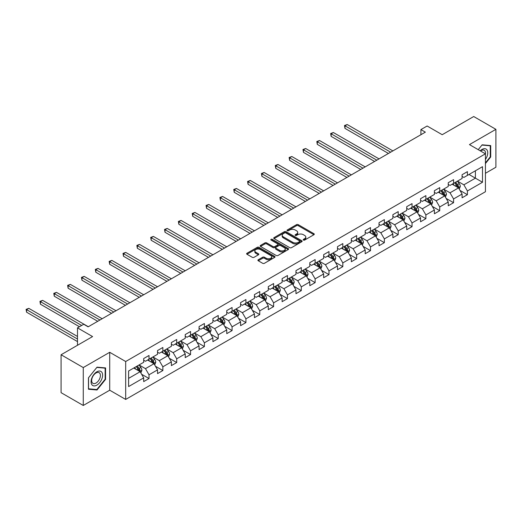 <?xml version="1.0" encoding="UTF-8"?>
<svg xmlns="http://www.w3.org/2000/svg" width="522" height="522" viewBox="0 0 522 522"><rect width="100%" height="100%" fill="white"/><g stroke="black" fill="none" stroke-linecap="round" stroke-linejoin="round"><path stroke-width="0.78" d="M303.452 240.061A0.861 0.496 0 0 0 304.672 240.061L313.924 234.717A1.233 0.711 0 0 0 314.283 234.215A1.233 0.711 0 0 0 313.924 233.712L298.245 224.662A1.233 0.711 0 0 0 296.503 224.662L287.25 230A0.861 0.496 0 0 0 286.996 230.352A0.861 0.496 0 0 0 287.25 230.704A0.861 0.496 0 0 0 288.47 230.704L289.664 230.013A3.941 2.277 0 0 1 295.243 230.013L296.548 230.77A3.941 2.277 0 0 1 297.703 232.381A3.941 2.277 0 0 1 296.548 233.987L295.348 234.678A0.861 0.496 0 0 0 295.1 235.03A0.861 0.496 0 0 0 295.348 235.383A0.861 0.496 0 0 0 296.568 235.383L297.768 234.691A3.941 2.277 0 0 1 303.341 234.691L304.646 235.448A3.941 2.277 0 0 1 305.801 237.053A3.941 2.277 0 0 1 304.646 238.665L303.452 239.357A0.861 0.496 0 0 0 303.197 239.709A0.861 0.496 0 0 0 303.452 240.061L303.452 239.357M258.266 259.76A1.233 0.711 0 0 0 257.907 260.263A1.233 0.711 0 0 0 258.266 260.765L262.664 263.303A1.233 0.711 0 0 0 264.406 263.303L274.683 257.372A1.233 0.711 0 0 0 275.048 256.87A1.233 0.711 0 0 0 274.683 256.367L259.01 247.317A1.233 0.711 0 0 0 257.268 247.317L246.984 253.248A1.233 0.711 0 0 0 246.625 253.751A1.233 0.711 0 0 0 246.984 254.253L252.302 257.32A1.233 0.711 0 0 0 254.044 257.32L258.442 254.782A1.233 0.711 0 0 0 258.801 254.279A1.233 0.711 0 0 0 258.442 253.777L255.806 252.257A3.295 1.905 0 0 1 254.84 250.912A3.295 1.905 0 0 1 256.876 249.151A3.295 1.905 0 0 1 260.465 249.562L270.787 255.526A3.295 1.905 0 0 1 271.753 256.87A3.295 1.905 0 0 1 269.717 258.625A3.295 1.905 0 0 1 266.129 258.214L264.406 257.222A1.233 0.711 0 0 0 262.664 257.222L258.266 259.76L258.266 260.765M485.427 173.291L495.9 167.242L495.9 129.332L473.715 116.523L442.212 134.709L427.127 126.004L420.915 129.587L425.352 132.151L88.146 326.831L83.709 324.273L77.497 327.862L77.497 345.277M83.266 367.566L83.266 405.477L109.711 390.208L109.711 352.298L83.266 367.566L61.081 354.758L92.583 336.566L77.497 327.862M109.711 352.298L125.685 361.518L485.427 153.82L485.427 191.731L125.685 399.434L125.685 361.518M495.9 129.332L469.454 144.601L485.427 153.82M289.756 247.669A1.233 0.711 0 0 0 291.498 247.669L301.775 241.732A1.233 0.711 0 0 0 302.134 241.229A1.233 0.711 0 0 0 301.775 240.727L286.095 231.677A1.233 0.711 0 0 0 284.353 231.677L274.076 237.608A1.233 0.711 0 0 0 273.717 238.11A1.233 0.711 0 0 0 274.076 238.613L289.756 247.669M271.414 240.244A0.861 0.496 0 0 1 272.288 240.368L272.288 239.344L288.229 248.544A1.233 0.711 0 0 1 288.588 249.046A1.233 0.711 0 0 1 288.229 249.555L277.952 255.486A1.233 0.711 0 0 1 276.21 255.486L260.53 246.436L264.928 243.911L264.928 242.887L260.53 245.431A1.233 0.711 0 0 0 260.171 245.934A1.233 0.711 0 0 0 260.53 246.436L260.53 245.431M264.928 243.911A1.233 0.711 0 0 1 266.67 243.911L266.67 242.887A1.233 0.711 0 0 0 264.928 242.887M266.67 242.887L273.032 246.56A1.233 0.711 0 0 0 274.774 246.56L277.691 244.877A1.233 0.711 0 0 0 278.05 244.374A1.233 0.711 0 0 0 277.691 243.872L271.068 240.048A0.861 0.496 0 0 1 270.82 239.696A0.861 0.496 0 0 1 271.349 239.239A0.861 0.496 0 0 1 272.288 239.344M83.266 405.477L61.081 392.668L61.081 354.758M141.612 374.248L149.018 378.528L149.018 374.789L157.54 369.87L157.54 373.608L162.864 370.535L162.864 366.796L171.386 361.877L171.386 365.615L176.71 362.542L176.71 358.803L185.225 353.883L185.225 357.622L190.55 354.549L190.55 350.81L199.071 345.89L199.071 349.636L204.396 346.556L204.396 342.817L212.911 337.904L212.911 341.642L218.235 338.569L218.235 334.824L226.757 329.911L226.757 333.649L232.081 330.576L232.081 326.837L240.596 321.917L240.596 325.656L245.921 322.583L245.921 318.844L254.442 313.924L254.442 317.663L259.767 314.59L259.767 310.851L268.288 305.931L268.288 309.67L273.613 306.597L273.613 302.858L282.128 297.938L282.128 301.677L287.452 298.604L287.452 294.865L295.974 289.945L295.974 293.684L301.298 290.61L301.298 286.872L309.814 281.952L309.814 285.697L315.138 282.617L315.138 278.878L323.66 273.965L323.66 277.704L328.984 274.631L328.984 270.885L337.499 265.972L337.499 269.711L342.823 266.638L342.823 262.899L351.345 257.979L351.345 261.718L356.67 258.644L356.67 254.906L365.191 249.986L365.191 253.725L370.509 250.651L370.509 246.913L379.031 241.993L379.031 245.732L384.355 242.658L384.355 238.919L392.877 234L392.877 237.738L398.201 234.665L398.201 230.926L406.716 226.006L406.716 229.745L412.041 226.672L412.041 222.933L420.562 218.013L420.562 221.759L425.887 218.679L425.887 214.94L434.402 210.027L434.402 213.766L439.726 210.692L439.726 206.947L448.248 202.034L448.248 205.772L453.572 202.699L453.572 198.96L462.087 194.04L462.087 197.779L467.412 194.706L467.412 190.967L482.498 182.256L482.498 166.681L475.398 170.779L475.398 178.159L482.498 182.256M149.018 378.528L143.694 381.602L143.694 377.863L128.608 386.574L128.608 370.998L143.694 362.288L143.694 358.549L149.018 355.475L149.018 359.214L157.54 354.294L157.54 350.556L162.864 347.482L162.864 351.221L171.386 346.301L171.386 342.562L176.71 339.489L176.71 343.228L185.225 338.308L185.225 334.569L190.55 331.496L190.55 335.235L199.071 330.315L199.071 326.576L204.396 323.503L204.396 327.242L212.911 322.328L212.911 318.583L218.235 315.51L218.235 319.249L226.757 314.335L226.757 310.59L232.081 307.517L232.081 311.262L240.596 306.342L240.596 302.603L245.921 299.53L245.921 303.269L254.442 298.349L254.442 294.61L259.767 291.537L259.767 295.276L268.288 290.356L268.288 286.617L273.613 283.544L273.613 287.283L282.128 282.363L282.128 278.624L287.452 275.551L287.452 279.29L295.974 274.37L295.974 270.631L301.298 267.558L301.298 271.296L309.814 266.377L309.814 262.638L315.138 259.565L315.138 263.303L323.66 258.39L323.66 254.645L328.984 251.571L328.984 255.31L337.499 250.397L337.499 246.652L342.823 243.578L342.823 247.324L351.345 242.404L351.345 238.665L356.67 235.585L356.67 239.33L365.191 234.411L365.191 230.672L370.509 227.599L370.509 231.337L379.031 226.417L379.031 222.679L384.355 219.605L384.355 223.344L392.877 218.424L392.877 214.686L398.201 211.612L398.201 215.351L406.716 210.431L406.716 206.692L412.041 203.619L412.041 207.358L420.562 202.438L420.562 198.699L425.887 195.626L425.887 199.365L434.402 194.452L434.402 190.706L439.726 187.633L439.726 191.372L448.248 186.458L448.248 182.713L453.572 179.64L453.572 183.385L462.087 178.465L462.087 174.726L467.412 171.647L467.412 175.392L482.498 166.681M147.602 360.03L153.99 363.723L145.468 368.643L139.08 364.95M143.694 360.239L145.468 361.263L149.018 359.214M145.468 368.643L149.018 374.789M153.99 363.723L157.54 369.87M161.442 352.043L167.836 355.73L159.314 360.65L152.926 356.957M157.54 352.246L159.314 353.27L162.864 351.221M159.314 360.65L162.864 366.796M167.836 355.73L171.386 361.877M175.288 344.05L181.676 347.737L173.16 352.657L166.766 348.964M171.386 344.252L173.16 345.277L176.71 343.228M173.16 352.657L176.71 358.803M181.676 347.737L185.225 353.883M189.134 336.057L195.522 339.744L187 344.664L180.612 340.977M185.225 336.259L187 337.284L190.55 335.235M187 344.664L190.55 350.81M195.522 339.744L199.071 345.89M202.973 328.064L209.361 331.751L200.846 336.67L194.452 332.984M199.071 328.266L200.846 329.291L204.396 327.242M200.846 336.67L204.396 342.817M209.361 331.751L212.911 337.904M216.819 320.071L223.207 323.757L214.686 328.677L208.298 324.991M212.911 320.273L214.686 321.304L218.235 319.249M214.686 328.677L218.235 334.824M223.207 323.757L226.757 329.911M230.659 312.078L237.047 315.771L228.532 320.684L222.144 316.998M226.757 312.286L228.532 313.311L232.081 311.262M228.532 320.684L232.081 326.837M237.047 315.771L240.596 321.917M244.505 304.085L250.893 307.778L242.371 312.691L235.983 309.004M240.596 304.293L242.371 305.318L245.921 303.269M242.371 312.691L245.921 318.844M250.893 307.778L254.442 313.924M258.344 296.091L264.739 299.785L256.217 304.704L249.829 301.011M254.442 296.3L256.217 297.325L259.767 295.276M256.217 304.704L259.767 310.851M264.739 299.785L268.288 305.931M272.19 288.105L278.578 291.791L270.063 296.711L263.669 293.018M268.288 288.307L270.063 289.332L273.613 287.283M270.063 296.711L273.613 302.858M278.578 291.791L282.128 297.938M286.03 280.112L292.424 283.798L283.903 288.718L277.515 285.025M282.128 280.314L283.903 281.338L287.452 279.29M283.903 288.718L287.452 294.865M292.424 283.798L295.974 289.945M299.876 272.119L306.264 275.805L297.749 280.725L291.354 277.038M295.974 272.321L297.749 273.345L301.298 271.296M297.749 280.725L301.298 286.872M306.264 275.805L309.814 281.952M313.722 264.125L320.11 267.812L311.588 272.732L305.2 269.045M309.814 264.328L311.588 265.352L315.138 263.303M311.588 272.732L315.138 278.878M320.11 267.812L323.66 273.965M327.562 256.132L333.95 259.819L325.434 264.739L319.046 261.052M323.66 256.335L325.434 257.366L328.984 255.31M325.434 264.739L328.984 270.885M333.95 259.819L337.499 265.972M341.408 248.139L347.796 251.832L339.274 256.746L332.886 253.059M337.499 248.348L339.274 249.372L342.823 247.324M339.274 256.746L342.823 262.899M347.796 251.832L351.345 257.979M355.247 240.146L361.642 243.839L353.12 248.753L346.732 245.066M351.345 240.355L353.12 241.379L356.67 239.33M353.12 248.753L356.67 254.906M361.642 243.839L365.191 249.986M369.093 232.153L375.481 235.846L366.966 240.766L360.572 237.073M365.191 232.362L366.966 233.386L370.509 231.337M366.966 240.766L370.509 246.913M375.481 235.846L379.031 241.993M382.933 224.166L389.327 227.853L380.806 232.773L374.418 229.08M379.031 224.369L380.806 225.393L384.355 223.344M380.806 232.773L384.355 238.919M389.327 227.853L392.877 234M396.779 216.173L403.167 219.86L394.652 224.78L388.257 221.087M392.877 216.376L394.652 217.4L398.201 215.351M394.652 224.78L398.201 230.926M403.167 219.86L406.716 226.006M410.625 208.18L417.013 211.867L408.491 216.787L402.103 213.1M406.716 208.382L408.491 209.407L412.041 207.358M408.491 216.787L412.041 222.933M417.013 211.867L420.562 218.013M424.464 200.187L430.852 203.874L422.337 208.793L415.949 205.107M420.562 200.389L422.337 201.414L425.887 199.365M422.337 208.793L425.887 214.94M430.852 203.874L434.402 210.027M438.31 192.194L444.698 195.88L436.177 200.8L429.789 197.114M434.402 192.396L436.177 193.427L439.726 191.372M436.177 200.8L439.726 206.947M444.698 195.88L448.248 202.034M452.15 184.201L458.538 187.894L450.023 192.807L443.635 189.121M448.248 184.41L450.023 185.434L453.572 183.385M450.023 192.807L453.572 198.96M458.538 187.894L462.087 194.04M469.01 174.465L475.398 178.159L463.862 184.814L457.474 181.127M462.087 176.416L463.862 177.441L467.412 175.392M463.862 184.814L467.412 190.967M109.711 390.208L125.685 399.434M420.915 129.587L420.915 134.709M128.608 378.372L140.144 371.716L133.756 368.023M140.144 371.716L143.694 377.863M460.006 190.426L467.412 194.706M446.16 198.419L453.572 202.699M432.32 206.412L439.726 210.692M418.474 214.405L425.887 218.679M404.635 222.398L412.041 226.672M390.789 230.391L398.201 234.665M376.943 238.378L384.355 242.658M363.103 246.371L370.509 250.651M349.257 254.364L356.67 258.644M335.418 262.357L342.823 266.638M321.572 270.35L328.984 274.631M307.732 278.343L315.138 282.617M293.886 286.337L301.298 290.61M280.046 294.33L287.452 298.604M266.2 302.316L273.613 306.597M252.354 310.309L259.767 314.59M238.515 318.303L245.921 322.583M224.669 326.296L232.081 330.576M210.829 334.289L218.235 338.569M196.983 342.282L204.396 346.556M183.144 350.275L190.55 354.549M169.298 358.268L176.71 362.542M155.452 366.255L162.864 370.535M485.427 163.562L490.706 156.992L490.706 145.579L482.145 144.809L478.237 149.67L481.969 145.064L490.262 145.808L490.262 156.868L485.427 162.884M88.459 389.229L97.02 389.999L105.581 379.344L105.581 367.925L97.02 367.162L88.459 377.817L88.459 389.229M490.262 156.737L490.706 156.992M105.137 379.089L105.581 379.344M96.113 389.477L97.02 389.999M303.797 240.185L304.646 239.689A3.941 2.277 0 0 0 305.801 238.078L305.801 237.053M297.703 232.381L297.703 233.406A3.941 2.277 0 0 1 296.548 235.011L295.693 235.507M313.911 234.724L298.245 225.687A1.233 0.711 0 0 0 296.503 225.687L287.596 230.828M301.755 241.745L286.095 232.701A1.233 0.711 0 0 0 284.353 232.701L274.089 238.626L274.076 237.608M299.595 241.582A0.861 0.496 0 0 0 299.85 241.229A0.861 0.496 0 0 0 299.595 240.877L285.834 232.929A0.861 0.496 0 0 0 284.614 232.929L283.355 233.66A3.941 2.277 0 0 0 282.2 235.272A3.941 2.277 0 0 0 283.355 236.877L292.757 242.312A3.941 2.277 0 0 0 298.336 242.312L299.595 241.582L299.595 242.606A0.861 0.496 0 0 0 299.85 242.254L299.85 241.229M282.2 235.272L282.2 236.296A3.941 2.277 0 0 0 283.355 237.901L283.355 236.877M299.595 242.606L298.336 243.337A3.941 2.277 0 0 1 292.757 243.337L283.355 237.901M266.67 243.911L273.032 247.585A1.233 0.711 0 0 0 274.774 247.585L277.691 245.901A1.233 0.711 0 0 0 278.05 245.399L278.05 244.374M272.288 240.368L288.216 249.562M279.629 250.371A3.295 1.905 0 0 0 283.218 250.782A3.295 1.905 0 0 0 285.253 249.027A3.295 1.905 0 0 0 284.288 247.676L280.653 245.581A1.233 0.711 0 0 0 278.911 245.581L275.994 247.265A1.233 0.711 0 0 0 275.629 247.767A1.233 0.711 0 0 0 275.994 248.27L279.629 250.371L279.629 251.395A3.295 1.905 0 0 0 283.218 251.806A3.295 1.905 0 0 0 285.253 250.051L285.253 249.027M275.629 247.767L275.629 248.792A1.233 0.711 0 0 0 275.994 249.294L275.994 248.27M279.629 251.395L275.994 249.294M271.753 256.87L271.753 257.894A3.295 1.905 0 0 1 269.717 259.649A3.295 1.905 0 0 1 266.129 259.238L264.406 258.246A1.233 0.711 0 0 0 262.664 258.246L258.286 260.778M254.84 250.912L254.84 251.937A3.295 1.905 0 0 0 255.806 253.281L255.806 252.257M258.423 254.795L255.806 253.281M274.683 256.367L274.683 257.372L259.01 248.341A1.233 0.711 0 0 0 257.268 248.341L247.004 254.266M459.243 189.108L460.3 186.445A3.328 1.918 -120 0 0 459.236 183.613L457.402 181.167M454.212 185.395L452.966 183.731M392.877 150.904L347.202 124.53L344.983 125.815L344.983 128.373L388.44 153.461M458.029 187.594L458.505 186.589A3.328 1.918 -120 0 0 457.553 184.586L455.719 182.145M454.884 182.622L456.92 185.336A1.696 0.979 60 0 1 457.226 185.852L458.505 186.589M454.655 182.759L456.482 185.199A3.328 1.918 60 0 1 457.435 187.202M344.983 128.373L344.494 125.528L390.658 152.183M344.494 125.528L347.202 124.53M485.427 159.458A8.156 4.711 120 0 0 486.961 156.574A8.156 4.711 120 0 0 486.458 149.351A8.156 4.711 120 0 0 480.201 150.806M489.714 145.488L490.262 145.808M485.427 154.251A6.179 3.563 120 0 0 484.246 150.31A6.179 3.563 120 0 0 480.56 151.008M96.844 385.138A8.156 4.711 120 0 0 102.612 375.148A8.156 4.711 120 0 0 96.844 371.814A8.156 4.711 120 0 0 91.076 381.804A8.156 4.711 120 0 0 96.844 385.138M96.035 383.05A6.179 3.563 120 0 0 100.067 377.608A6.179 3.563 120 0 0 99.121 372.662A6.179 3.563 120 0 0 96.035 372.969A6.179 3.563 120 0 0 91.996 378.411A6.179 3.563 120 0 0 92.949 383.357A6.179 3.563 120 0 0 96.035 383.05M88.544 377.739L96.844 367.416L105.137 368.154L105.137 379.22L96.844 389.542L88.544 388.799L88.544 377.739M104.589 367.84L105.137 368.154M445.397 197.101L446.454 194.438A3.328 1.918 -120 0 0 445.39 191.607L443.563 189.16M440.366 193.381L439.126 191.724M379.031 158.89L333.356 132.523L331.137 133.802L331.137 136.366L374.594 161.455M444.183 195.587L444.659 194.582A3.328 1.918 -120 0 0 443.707 192.579L441.873 190.132M441.044 190.615L443.074 193.329A1.696 0.979 60 0 1 443.38 193.845L444.659 194.582M440.809 190.752L442.643 193.192A3.328 1.918 60 0 1 443.596 195.195M331.137 136.366L330.648 133.521L376.812 160.176M330.648 133.521L333.356 132.523M431.557 205.087L432.614 202.432A3.328 1.918 -120 0 0 431.55 199.6L429.717 197.153M426.526 201.375L425.28 199.717M365.185 166.883L319.516 140.516L317.298 141.795L317.298 144.359L360.748 169.448M430.337 203.58L430.813 202.575A3.328 1.918 -120 0 0 429.867 200.572L428.033 198.125M427.198 198.608L429.234 201.322A1.696 0.979 60 0 1 429.541 201.838L430.813 202.575M426.97 198.745L428.797 201.185A3.328 1.918 60 0 1 429.75 203.188M317.298 144.359L316.808 141.514L362.966 168.169M316.808 141.514L319.516 140.516M417.711 213.08L418.768 210.425A3.328 1.918 -120 0 0 417.704 207.593L415.877 205.146M412.68 209.368L411.44 207.71M351.345 174.877L305.67 148.509L303.452 149.788L303.452 152.352L346.908 177.441M416.497 211.573L416.974 210.562A3.328 1.918 -120 0 0 416.021 208.565L414.187 206.118M413.359 206.601L415.388 209.315A1.696 0.979 60 0 1 415.695 209.824L416.974 210.562M413.124 206.732L414.957 209.178A3.328 1.918 60 0 1 415.91 211.182M303.452 152.352L302.962 149.507L349.127 176.155M302.962 149.507L305.67 148.509M403.871 221.074L404.922 218.418A3.328 1.918 -120 0 0 403.865 215.586L402.031 213.139M398.841 217.361L397.594 215.697M337.499 182.87L291.831 156.502L289.612 157.781L289.612 160.345L333.062 185.434M402.651 219.56L403.128 218.555A3.328 1.918 -120 0 0 402.175 216.558L400.348 214.111M399.513 214.594L401.542 217.302A1.696 0.979 60 0 1 401.855 217.818L403.128 218.555M399.284 214.725L401.111 217.172A3.328 1.918 60 0 1 402.064 219.175M289.612 160.345L289.123 157.5L335.281 184.149M289.123 157.5L291.831 156.502M390.025 229.067L391.082 226.404A3.328 1.918 -120 0 0 390.019 223.573L388.192 221.132M384.995 225.354L383.755 223.69M323.66 190.863L277.985 164.495L275.766 165.774L275.766 168.338L319.223 193.427M388.812 227.553L389.288 226.548A3.328 1.918 -120 0 0 388.335 224.551L386.502 222.104M385.667 222.587L387.702 225.295A1.696 0.979 60 0 1 388.009 225.811L389.288 226.548M385.438 222.718L387.272 225.165A3.328 1.918 60 0 1 388.224 227.161M275.766 168.338L275.277 165.494L321.441 192.142M275.277 165.494L277.985 164.495M376.186 237.06L377.236 234.398A3.328 1.918 -120 0 0 376.179 231.566L374.346 229.125M371.155 233.347L369.909 231.683M309.814 198.856L264.139 172.488L261.92 173.767L261.92 176.325L305.377 201.414M374.966 235.546L375.442 234.541A3.328 1.918 -120 0 0 374.489 232.544L372.662 230.098M371.827 230.58L373.856 233.288A1.696 0.979 60 0 1 374.163 233.804L375.442 234.541M371.592 230.711L373.426 233.158A3.328 1.918 60 0 1 374.378 235.154M261.92 176.325L261.437 173.487L307.595 200.135M261.437 173.487L264.139 172.488M362.34 245.053L363.397 242.391A3.328 1.918 -120 0 0 362.333 239.559L360.5 237.118M357.309 241.34L356.063 239.676M295.974 206.849L250.299 180.475L248.08 181.76L248.08 184.318L291.537 209.407M361.126 243.539L361.602 242.534A3.328 1.918 -120 0 0 360.65 240.531L358.816 238.091M357.981 238.567L360.017 241.281A1.696 0.979 60 0 1 360.324 241.797L361.602 242.534M357.753 238.704L359.58 241.151A3.328 1.918 60 0 1 360.532 243.148M248.08 184.318L247.591 181.48L293.755 208.128M247.591 181.48L250.299 180.475M348.494 253.046L349.551 250.384A3.328 1.918 -120 0 0 348.494 247.552L346.66 245.105M343.469 249.333L342.223 247.669M282.128 214.842L236.453 188.468L234.234 189.754L234.234 192.311L277.691 217.4M347.28 251.532L347.756 250.527A3.328 1.918 -120 0 0 346.804 248.524L344.97 246.084M344.142 246.56L346.171 249.275A1.696 0.979 60 0 1 346.477 249.79L347.756 250.527M343.907 246.697L345.74 249.138A3.328 1.918 60 0 1 346.693 251.141M234.234 192.311L233.752 189.466L279.909 216.121M233.752 189.466L236.453 188.468M334.654 261.039L335.711 258.377A3.328 1.918 -120 0 0 334.648 255.545L332.814 253.098M329.623 257.32L328.377 255.663M268.282 222.829L222.613 196.461L220.395 197.74L220.395 200.304L263.845 225.393M333.441 259.525L333.91 258.52A3.328 1.918 -120 0 0 332.964 256.517L331.131 254.07M330.296 254.553L332.331 257.268A1.696 0.979 60 0 1 332.638 257.783L333.91 258.52M330.067 254.69L331.894 257.131A3.328 1.918 60 0 1 332.847 259.134M220.395 200.304L219.906 197.46L266.063 224.114M219.906 197.46L222.613 196.461M320.808 269.026L321.865 266.37A3.328 1.918 -120 0 0 320.802 263.538L318.975 261.091M315.777 265.313L314.538 263.656M254.442 230.822L208.767 204.454L206.549 205.733L206.549 208.298L250.005 233.386M319.594 267.518L320.071 266.514A3.328 1.918 -120 0 0 319.118 264.51L317.285 262.064M316.456 262.546L318.485 265.261A1.696 0.979 60 0 1 318.792 265.776L320.071 266.514M316.221 262.683L318.055 265.124A3.328 1.918 60 0 1 319.007 267.127M206.549 208.298L206.059 205.453L252.224 232.107M206.059 205.453L208.767 204.454M306.969 277.019L308.019 274.363A3.328 1.918 -120 0 0 306.962 271.531L305.129 269.084M301.938 273.306L300.692 271.649M240.596 238.815L194.928 212.447L192.709 213.726L192.709 216.291L236.159 241.379M305.748 275.512L306.225 274.5A3.328 1.918 -120 0 0 305.272 272.504L303.445 270.057M302.61 270.54L304.639 273.254A1.696 0.979 60 0 1 304.952 273.763L306.225 274.5M302.382 270.67L304.209 273.117A3.328 1.918 60 0 1 305.161 275.12M192.709 216.291L192.22 213.446L238.378 240.094M192.22 213.446L194.928 212.447M293.123 285.012L294.18 282.356A3.328 1.918 -120 0 0 293.116 279.524L291.289 277.078M288.092 281.299L286.852 279.635M226.757 246.808L181.082 220.441L178.863 221.72L178.863 224.284L222.32 249.372M291.909 283.505L292.385 282.493A3.328 1.918 -120 0 0 291.433 280.497L289.599 278.05M288.764 278.533L290.8 281.241A1.696 0.979 60 0 1 291.106 281.756L292.385 282.493M288.535 278.663L290.369 281.11A3.328 1.918 60 0 1 291.322 283.113M178.863 224.284L178.374 221.439L224.538 248.087M178.374 221.439L181.082 220.441M279.283 293.005L280.334 290.343A3.328 1.918 -120 0 0 279.277 287.511L277.443 285.071M274.252 289.292L273.006 287.629M212.911 254.801L167.236 228.434L165.017 229.713L165.017 232.277L208.474 257.366M278.063 291.491L278.539 290.486A3.328 1.918 -120 0 0 277.587 288.49L275.76 286.043M274.924 286.526L276.954 289.234A1.696 0.979 60 0 1 277.26 289.749L278.539 290.486M274.689 286.656L276.523 289.103A3.328 1.918 60 0 1 277.476 291.1M165.017 232.277L164.534 229.432L210.692 256.08M164.534 229.432L167.236 228.434M265.437 300.998L266.494 298.336A3.328 1.918 -120 0 0 265.43 295.504L263.597 293.064M260.406 297.286L259.16 295.622M199.071 262.794L153.396 236.427L151.178 237.706L151.178 240.264L194.634 265.352M264.223 299.484L264.7 298.48A3.328 1.918 -120 0 0 263.747 296.483L261.913 294.036M261.078 294.519L263.114 297.227A1.696 0.979 60 0 1 263.421 297.742L264.7 298.48M260.85 294.649L262.683 297.096A3.328 1.918 60 0 1 263.63 299.093M151.178 240.264L150.688 237.425L196.853 264.073M150.688 237.425L153.396 236.427M251.591 308.991L252.648 306.329A3.328 1.918 -120 0 0 251.591 303.497L249.757 301.057M246.567 305.279L245.32 303.615M185.225 270.787L139.55 244.413L137.332 245.699L137.332 248.257L180.788 273.345M250.377 307.478L250.854 306.473A3.328 1.918 -120 0 0 249.901 304.47L248.067 302.029M247.239 302.506L249.268 305.22A1.696 0.979 60 0 1 249.575 305.735L250.854 306.473M247.004 302.643L248.837 305.089A3.328 1.918 60 0 1 249.79 307.086M137.332 248.257L136.849 245.418L183.007 272.066M136.849 245.418L139.55 244.413M237.751 316.984L238.808 314.322A3.328 1.918 -120 0 0 237.745 311.49L235.911 309.044M232.721 313.272L231.474 311.608M171.386 278.781L125.711 252.407L123.492 253.692L123.492 256.25L166.949 281.338M236.538 315.471L237.008 314.466A3.328 1.918 -120 0 0 236.061 312.463L234.228 310.022M233.393 310.499L235.429 313.213A1.696 0.979 60 0 1 235.735 313.729L237.008 314.466M233.164 310.636L234.991 313.083A3.328 1.918 60 0 1 235.944 315.079M123.492 256.25L123.003 253.405L169.167 280.06M123.003 253.405L125.711 252.407M223.905 324.978L224.962 322.315A3.328 1.918 -120 0 0 223.899 319.484L222.072 317.037M218.875 321.258L217.635 319.601M157.54 286.767L111.865 260.4L109.646 261.679L109.646 264.243L153.103 289.332M222.692 323.464L223.168 322.459A3.328 1.918 -120 0 0 222.215 320.456L220.382 318.009M219.553 318.492L221.582 321.206A1.696 0.979 60 0 1 221.889 321.722L223.168 322.459M219.318 318.629L221.152 321.069A3.328 1.918 60 0 1 222.104 323.072M109.646 264.243L109.157 261.398L155.321 288.053M109.157 261.398L111.865 260.4M210.066 332.964L211.116 330.309A3.328 1.918 -120 0 0 210.059 327.477L208.226 325.03M205.035 329.252L203.789 327.594M143.694 294.76L98.025 268.393L95.807 269.672L95.807 272.236L139.257 297.325M208.846 331.457L209.322 330.452A3.328 1.918 -120 0 0 208.369 328.449L206.542 326.002M205.707 326.485L207.736 329.199A1.696 0.979 60 0 1 208.05 329.715L209.322 330.452M205.479 326.622L207.306 329.062A3.328 1.918 60 0 1 208.258 331.065M95.807 272.236L95.317 269.391L141.475 296.046M95.317 269.391L98.025 268.393M196.22 340.957L197.277 338.302A3.328 1.918 -120 0 0 196.213 335.47L194.386 333.023M191.189 337.245L189.949 335.587M129.854 302.753L84.179 276.386L81.961 277.665L81.961 280.229L125.417 305.318M195.006 339.45L195.482 338.439A3.328 1.918 -120 0 0 194.53 336.442L192.696 333.995M191.868 334.478L193.897 337.192A1.696 0.979 60 0 1 194.204 337.701L195.482 338.439M191.633 334.609L193.466 337.055A3.328 1.918 60 0 1 194.419 339.059M81.961 280.229L81.471 277.384L127.636 304.032M81.471 277.384L84.179 276.386M182.38 348.95L183.431 346.295A3.328 1.918 -120 0 0 182.374 343.463L180.54 341.016M177.35 345.238L176.103 343.574M116.008 310.747L70.333 284.379L68.114 285.658L68.114 288.222L111.571 313.311M181.16 347.443L181.636 346.432A3.328 1.918 -120 0 0 180.684 344.435L178.857 341.988M178.022 342.471L180.051 345.179A1.696 0.979 60 0 1 180.364 345.694L181.636 346.432M177.787 342.602L179.62 345.049A3.328 1.918 60 0 1 180.573 347.052M68.114 288.222L67.632 285.377L113.789 312.025M67.632 285.377L70.333 284.379M168.534 356.944L169.591 354.281A3.328 1.918 -120 0 0 168.528 351.45L166.694 349.009M163.503 353.231L162.257 351.567M102.168 318.74L56.493 292.372L54.275 293.651L54.275 296.215L97.731 321.304M167.321 355.43L167.797 354.425A3.328 1.918 -120 0 0 166.844 352.428L165.011 349.981M164.176 350.464L166.211 353.172A1.696 0.979 60 0 1 166.518 353.688L167.797 354.425M163.947 350.595L165.781 353.042A3.328 1.918 60 0 1 166.727 355.038M54.275 296.215L53.786 293.371L99.95 320.019M53.786 293.371L56.493 292.372M154.688 364.937L155.745 362.275A3.328 1.918 -120 0 0 154.688 359.443L152.855 357.002M149.664 361.224L148.418 359.56M88.322 326.733L42.647 300.365L40.429 301.644L40.429 304.202L79.448 326.733M153.475 363.423L153.951 362.418A3.328 1.918 -120 0 0 152.998 360.421L151.165 357.975M150.336 358.457L152.365 361.165A1.696 0.979 60 0 1 152.672 361.681L153.951 362.418M150.101 358.588L151.935 361.035A3.328 1.918 60 0 1 152.887 363.031M40.429 304.202L39.946 301.364L81.667 325.454M39.946 301.364L42.647 300.365M140.849 372.93L141.906 370.268A3.328 1.918 -120 0 0 140.842 367.436L139.009 364.995M135.818 369.217L134.572 367.553M77.497 336.468L28.808 308.352L26.589 309.637L26.589 312.195L77.497 341.59M139.635 371.416L140.111 370.411A3.328 1.918 -120 0 0 139.159 368.408L137.325 365.968M136.49 366.444L138.526 369.158A1.696 0.979 60 0 1 138.832 369.674L140.111 370.411M136.262 366.581L138.089 369.028A3.328 1.918 60 0 1 139.041 371.025M26.589 312.195L26.1 309.357L77.497 339.026M26.1 309.357L28.808 308.352M304.646 239.689L304.646 238.665M295.348 235.383L295.348 234.678M296.548 235.011L296.548 233.987M287.25 230.704L287.25 230M296.503 225.687L296.503 224.662M298.245 225.687L298.245 224.662M313.924 234.717L313.924 233.712M284.353 232.701L284.353 231.677M286.095 232.701L286.095 231.677M301.775 241.732L301.775 240.727M292.757 243.337L292.757 242.312M298.336 243.337L298.336 242.312M273.032 247.585L273.032 246.56M274.774 247.585L274.774 246.56M277.691 245.901L277.691 244.877M288.229 249.555L288.229 248.544M262.664 258.246L262.664 257.222M264.406 258.246L264.406 257.222M266.129 259.238L266.129 258.214M258.442 254.782L258.442 253.777M246.984 254.253L246.984 253.248M257.268 248.341L257.268 247.317M259.01 248.341L259.01 247.317M458.212 187.698L460.273 186.511M457.553 184.586L459.236 183.613M455.184 185.956L456.482 185.199M444.372 195.691L446.434 194.504M443.707 192.579L445.39 191.607M441.344 193.943L442.643 193.192M430.526 203.684L432.588 202.497M429.867 200.572L431.55 199.6M427.498 201.936L428.797 201.185M416.68 211.678L418.748 210.49M416.021 208.565L417.704 207.593M413.652 209.929L414.957 209.178M402.84 219.671L404.902 218.477M402.175 216.558L403.865 215.586M399.813 217.922L401.111 217.172M388.994 227.664L391.063 226.47M388.335 224.551L390.019 223.573M385.967 225.915L387.272 225.165M375.155 235.657L377.217 234.463M374.489 232.544L376.179 231.566M372.127 233.908L373.426 233.158M361.309 243.65L363.371 242.456M360.65 240.531L362.333 239.559M358.281 241.901L359.58 241.151M347.469 251.637L349.531 250.449M346.804 248.524L348.494 247.552M344.442 249.894L345.74 249.138M333.623 259.63L335.685 258.442M332.964 256.517L334.648 255.545M330.596 257.881L331.894 257.131M319.784 267.623L321.846 266.435M319.118 264.51L320.802 263.538M316.75 265.874L318.055 265.124M305.938 275.616L308 274.428M305.272 272.504L306.962 271.531M302.91 273.867L304.209 273.117M292.092 283.609L294.16 282.415M291.433 280.497L293.116 279.524M289.064 281.86L290.369 281.11M278.252 291.602L280.314 290.408M277.587 288.49L279.277 287.511M275.224 289.854L276.523 289.103M264.406 299.595L266.468 298.401M263.747 296.483L265.43 295.504M261.378 297.847L262.683 297.096M250.567 307.588L252.628 306.394M249.901 304.47L251.591 303.497M247.539 305.84L248.837 305.089M236.72 315.575L238.782 314.388M236.061 312.463L237.745 311.49M233.693 313.833L234.991 313.083M222.881 323.568L224.943 322.381M222.215 320.456L223.899 319.484M219.847 321.82L221.152 321.069M209.035 331.561L211.097 330.374M208.369 328.449L210.059 327.477M206.007 329.813L207.306 329.062M195.189 339.554L197.257 338.367M194.53 336.442L196.213 335.47M192.161 337.806L193.466 337.055M181.349 347.548L183.411 346.354M180.684 344.435L182.374 343.463M178.322 345.799L179.62 345.049M167.503 355.541L169.565 354.347M166.844 352.428L168.528 351.45M164.476 353.792L165.781 353.042M153.664 363.534L155.726 362.34M152.998 360.421L154.688 359.443M150.636 361.785L151.935 361.035M139.818 371.527L141.88 370.333M139.159 368.408L140.842 367.436M136.79 369.778L138.089 369.028"/></g></svg>
